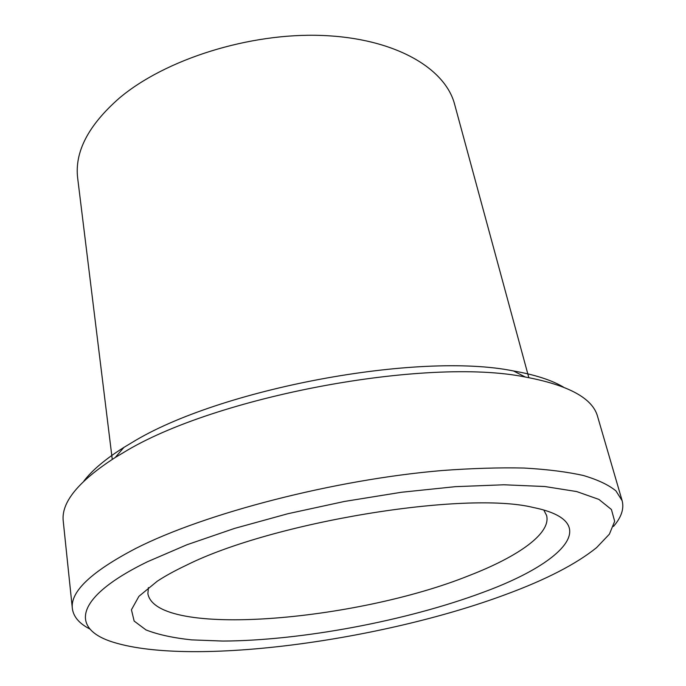 <?xml version="1.0" encoding="UTF-8"?>
<svg xmlns="http://www.w3.org/2000/svg" width="686" height="686" viewBox="0 0 686 686"><rect width="100%" height="100%" fill="white"/><g stroke="black" fill="none" stroke-linecap="round" stroke-linejoin="round"><path stroke-width="1.03" d="M147.404 561.774C72.81 598.149 70.675 629.379 113.73 642.362C192.912 666.741 382.445 640.492 505.831 594.462C545.893 579.713 576.146 564.098 596.597 547.625L609.4 534.154L614.665 521.291L611.432 509.518L598.921 499.417L576.686 491.562L544.778 486.52L503.867 484.779L455.35 486.666L401.344 492.274L344.518 501.44L287.897 513.72L234.475 528.434L186.952 544.753L147.404 561.774M90.072 629.113C79.353 623.66 73.445 616.8 72.356 608.542C70.126 591.735 91.272 571.695 135.785 548.431C204.737 513.325 334.545 479.583 441.973 470.536C471.831 468.324 499.211 467.492 524.113 468.041C547.265 469.353 567.048 471.848 583.469 475.527C597.84 479.797 608.662 484.916 615.934 490.893L622.133 500.686C624.243 508.746 621.362 517.321 613.49 526.428M83.855 481.092C92.198 470.184 105.55 458.951 123.917 447.392L131.866 442.624C219.04 388.765 418.674 351.515 513.497 370.963C534.874 374.719 551.484 380.07 563.326 387.024M622.133 500.686L597.6 416.522C592.704 398.3 568.608 385.138 525.305 377.026C426.452 356.909 214.727 396.439 123.591 452.511L115.274 457.468C78.255 481.34 60.917 502.632 63.266 521.36L72.356 608.542M528.82 377.634L454.629 104.349C445.248 68.06 394.682 38.193 322.008 35.458C249.472 32.645 165.369 59.253 119.415 98.038C88.34 125.246 74.431 152 77.689 178.3L112.255 459.363M186.189 565.315C272.642 521.926 465.477 490.61 533.296 507.494C603.912 521.712 563.592 562.974 482.978 592.378C406.652 620.856 301.274 640.681 222.847 641.058L191.711 639.884C173.129 637.911 157.883 634.584 145.989 629.92L134.147 621.062L131.438 609.768L138.906 596.34L157.171 581.282C165.112 576.043 174.784 570.718 186.189 565.315M148.399 587.585L147.884 593.716C156.108 638.452 356.317 621.19 469.404 575.46C518.153 556.595 551.287 533.434 546.596 515.486L543.801 510.007M123.917 447.392L115.274 457.468M513.497 370.963L525.305 377.026"/></g></svg>

